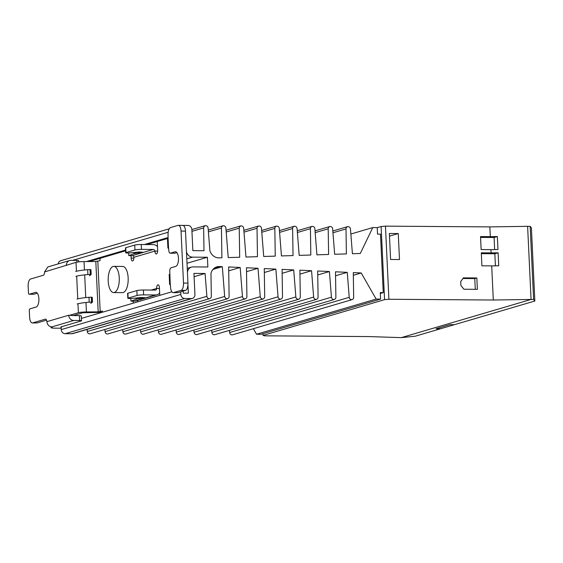 <?xml version="1.0" encoding="UTF-8"?>
<svg xmlns="http://www.w3.org/2000/svg" width="563" height="563" viewBox="0 0 563 563"><rect width="100%" height="100%" fill="white"/><g stroke="black" fill="none" stroke-linecap="round" stroke-linejoin="round"><path stroke-width="0.84" d="M530.163 226.347L531.402 227.902L534.85 301.022L454.341 324.703L449.886 324.675L454.341 324.703L440.526 328.764L436.079 328.736L449.886 324.675L436.079 328.736L440.526 328.764L415.255 336.202L401.25 337.638L531.064 299.453L533.611 299.467L530.163 226.347L527.615 226.333L531.064 299.453L401.25 337.638L369.018 336.575L264.617 335.829L263.034 335.4L262.956 333.711M534.85 301.022L533.611 299.467M183.038 225.404L187.965 225.439A4.096 3.681 -106.4 0 1 191.863 229.528L192.863 250.648L203.996 250.732L203.651 227.902A2.456 2.21 -106.4 0 1 208.092 227.938L209.9 250.774A9.824 8.825 73.6 0 0 219.077 257.875L221.899 257.784L221.442 228.029A2.456 2.21 -106.4 0 1 225.89 228.064L228.219 257.587L239.683 257.235L239.24 228.156A2.456 2.21 -106.4 0 1 243.68 228.191L245.961 257.038L257.467 256.679L257.031 228.282A2.456 2.21 -106.4 0 1 261.478 228.318L263.702 256.482L275.251 256.123L274.828 228.409A2.456 2.21 -106.4 0 1 279.276 228.444L281.444 255.933L293.034 255.574L292.619 228.543A2.456 2.21 -106.4 0 1 297.067 228.571L299.185 255.377L310.818 255.018L310.417 228.669A2.456 2.21 -106.4 0 1 314.865 228.698L316.927 254.828L328.602 254.462L328.208 228.796A2.456 2.21 -106.4 0 1 332.656 228.824L334.668 254.272L346.386 253.906L346.006 228.923A2.456 2.21 -106.4 0 1 350.453 228.951L352.41 253.723L360.299 253.477L372.769 227.572L377.217 227.607L377.527 234.109L380.489 234.131L383.248 292.626L380.328 293.485M58.207 263.892A4.096 3.681 -106.4 0 1 60.734 260.711L169.217 228.796M210.956 273.519A9.824 8.825 73.6 0 1 216.861 266.862A9.824 8.825 73.6 0 1 219.486 266.545L222.315 266.672L224.672 296.448A2.456 2.21 -106.4 0 0 229.113 296.476L228.662 266.961L240.169 267.481L242.463 296.574A2.456 2.21 -106.4 0 0 246.911 296.602L246.467 267.77L258.016 268.291L260.261 296.701A2.456 2.21 -106.4 0 0 264.701 296.729L264.272 268.579L275.863 269.1L278.052 296.828A2.456 2.21 -106.4 0 0 282.499 296.863L282.077 269.381L293.71 269.909L295.849 296.954A2.456 2.21 -106.4 0 0 300.297 296.99L299.882 270.191L311.557 270.719L313.64 297.081A2.456 2.21 -106.4 0 0 318.088 297.116L317.687 271L329.411 271.528L331.438 297.208A2.456 2.21 -106.4 0 0 335.886 297.243L335.492 271.809L347.258 272.337L349.229 297.334A2.456 2.21 -106.4 0 0 353.677 297.37L353.297 272.612L361.221 272.971L376.14 299.073L380.595 299.101L261 334.281L256.552 334.253L253.364 328.686M352.142 299.622L232.547 334.809A2.456 2.21 -106.4 0 1 229.641 332.522L229.465 330.354M334.352 299.495L214.756 334.682A2.456 2.21 -106.4 0 1 211.843 332.395L211.674 330.228M316.554 299.368L196.959 334.556A2.456 2.21 -106.4 0 1 194.052 332.269L193.876 330.094M298.763 299.242L179.168 334.422A2.456 2.21 -106.4 0 1 176.254 332.135L176.085 329.967M280.965 299.115L161.37 334.295A2.456 2.21 -106.4 0 1 158.456 332.008L158.287 329.841M263.167 298.988L143.579 334.169A2.456 2.21 -106.4 0 1 140.666 331.881L140.497 329.714M245.377 298.862L125.781 334.042A2.456 2.21 -106.4 0 1 122.868 331.755L122.699 329.587M227.579 298.735L107.99 333.915A2.456 2.21 -106.4 0 1 105.077 331.628L104.901 329.461M210.97 273.519L211.322 296.349A2.456 2.21 -106.4 0 1 209.788 298.608L90.193 333.789A2.456 2.21 -106.4 0 1 87.279 331.501L87.117 329.39M209.788 298.608A2.456 2.21 -106.4 0 1 206.874 296.321L205.073 273.477L193.932 273.4L194.932 294.519A4.096 3.681 -106.4 0 1 192.377 298.425L72.782 333.606A4.096 3.681 -106.4 0 1 71.818 333.739L65.146 333.69A4.096 3.681 -106.4 0 1 61.247 329.601L61.135 327.159M380.595 299.101L380.285 292.605L383.248 292.626M187.437 272.316A6.552 5.883 -106.4 0 1 191.49 267.108A6.552 5.883 -106.4 0 1 193.032 266.897L207.86 267.003L207.402 257.256L192.574 257.143A6.552 5.883 -106.4 0 1 186.459 251.64M183.207 291.092L183.299 293.14L188.345 293.175L187.943 284.625M180.723 291.824L180.843 294.421L61.247 329.601M192.377 298.425A4.096 3.681 -106.4 0 1 191.413 298.559L184.741 298.51A4.096 3.681 -106.4 0 1 180.843 294.421M187.007 263.252L207.402 257.256M205.073 273.477L194.087 276.707M212.941 269.431L222.315 266.672M240.169 267.481L228.726 270.852M258.016 268.291L246.531 271.676M275.863 269.1L264.336 272.492M293.71 269.909L282.14 273.315M311.557 270.719L299.945 274.139M329.411 271.528L317.75 274.962M347.258 272.337L335.555 275.786M361.221 272.971L353.339 275.293M376.14 299.073L256.552 334.253M372.769 227.572L350.855 234.025M81.417 318.398L171.877 291.789M86.463 261.563L125.556 250.063M144.36 244.532L168.189 237.523M89.109 261.542L125.591 250.809M146.88 244.546L167.464 238.494M385.458 226.143L388.906 299.263L493.308 300.016L491.696 265.891L481.907 265.82L481.295 252.822L491.084 252.893L490.929 249.641L481.14 249.571L480.528 236.573L490.317 236.643L489.859 226.896L385.458 226.143L381.116 226.53L384.564 299.65L263.034 335.4M489.859 226.896L527.615 226.333L531.064 299.453L493.308 300.016M377.224 227.677L381.116 226.53M463.398 277.869L476.847 277.967L477.382 289.34L463.933 289.248L460.893 285.49L460.71 281.584L463.398 277.869M389.364 233.483L398.259 233.546L399.491 259.543L390.588 259.48L389.364 233.483M490.317 236.643L497.354 236.537L497.966 249.536L490.929 249.641M491.084 252.893L498.121 252.787L498.734 265.785L491.696 265.891M476.847 277.967L474.778 278.579L475.285 289.326M462.948 278.495L474.778 278.579M389.49 236.129L398.259 233.546M481.337 253.653L494.842 253.751L498.121 252.787M388.906 299.263L384.564 299.65M480.57 237.403L494.082 237.502L497.354 236.537M494.842 253.751L495.412 265.835M494.082 237.502L494.652 249.585M113.635 292.577L122.53 292.64A13.104 5.56 -89.6 0 0 123.241 292.535A13.104 5.56 -89.6 0 0 128.181 278.741A13.104 5.56 -89.6 0 0 122.72 266.44L113.825 266.376A13.104 5.56 90.4 0 1 119.279 278.678A13.104 5.56 90.4 0 1 114.345 292.471A13.104 5.56 90.4 0 1 113.635 292.577A13.104 5.56 90.4 0 1 108.18 280.268A13.104 5.56 90.4 0 1 113.114 266.475A13.104 5.56 90.4 0 1 113.825 266.376M183.334 291.05A4.912 2.083 90.4 0 1 183.228 291.55M137.583 300.466L137.646 301.859M157.239 241.499L157.654 250.289A3.272 1.386 90.4 0 1 156.247 253.969A3.272 1.386 90.4 0 1 154.888 251.098L157.647 251.119M131.017 255.63L131.137 258.086A3.272 1.386 90.4 0 0 132.495 260.958A3.272 1.386 90.4 0 0 133.895 257.277A1.64 1.471 73.6 0 0 132.34 255.644L128.786 255.616L133.945 253.737L142.538 252.154L138.927 252.006L129.237 252.977A3.272 0.38 -2.7 0 1 125.683 252.773L125.45 247.896A3.272 0.38 -2.7 0 1 125.76 247.72L134.719 245.081A4.912 0.563 -2.7 0 1 141.236 244.504L153.101 244.588A6.552 5.883 -106.4 0 1 157.478 246.629M73.331 315.554L79.411 315.639L79.643 320.516L73.711 320.474A5.243 4.708 -106.4 0 1 68.721 315.238L46.891 321.663A3.272 1.386 -89.6 0 0 45.554 319.115A3.272 1.386 -89.6 0 0 45.378 319.144L32.675 322.88A6.552 2.78 90.4 0 1 32.323 322.93A6.552 2.78 90.4 0 1 29.607 317.194L29.297 310.692A1.64 0.697 90.4 0 1 29.916 308.862L36.131 307.039A7.368 3.125 -89.6 0 0 38.903 299.277A7.368 3.125 -89.6 0 0 35.835 292.352A7.368 3.125 -89.6 0 0 35.441 292.415L29.227 294.238A1.64 0.697 90.4 0 1 29.135 294.252A1.64 0.697 90.4 0 1 28.46 292.816L28.15 286.321A6.552 2.78 90.4 0 1 30.606 279.009L43.309 275.272A3.272 1.386 -89.6 0 0 44.547 271.943L76.026 262.351A6.552 0.753 -2.7 0 1 84.056 261.584L95.816 261.492L100.031 260.648A4.912 2.083 90.4 0 1 100.172 258.29M102.515 312.099A6.552 0.753 -2.7 0 1 96.618 312.472L82.845 312.754L73.197 315.59L68.721 315.238M102.529 312.191A4.912 2.083 90.4 0 1 102.41 311.022L98.194 311.86L86.428 311.951A6.552 0.753 177.3 0 0 78.398 312.718L68.749 315.561M133.262 303.147L133.164 301.128M159.667 292.992A6.552 5.883 -106.4 0 1 157.021 294.745A6.552 5.883 -106.4 0 1 155.472 294.963L134.487 301.135A6.552 5.883 73.6 0 0 136.028 300.923L157.021 294.745M159.456 288.495L156.655 288.474A3.272 1.386 90.4 0 1 158.055 284.794A3.272 1.386 90.4 0 1 159.413 287.658L159.779 295.35M170.237 284.012L169.787 271.457A3.272 1.386 90.4 0 1 171.011 267.798L175.712 266.419A7.368 3.125 -89.6 0 0 178.485 258.663A7.368 3.125 -89.6 0 0 175.417 251.738A7.368 3.125 -89.6 0 0 175.023 251.795L170.322 253.174A3.272 1.386 90.4 0 1 170.146 253.202A3.272 1.386 90.4 0 1 168.787 250.331L168.52 247.614A6.552 0.753 177.3 0 0 167.908 247.966L167.45 238.212A6.552 0.753 -2.7 0 1 168.063 237.86L168.063 234.898A6.552 2.78 90.4 0 1 170.519 227.586L177.978 225.39A6.552 2.78 90.4 0 1 178.33 225.341A6.552 2.78 90.4 0 1 181.047 231.076L183.496 283.076A6.552 2.78 90.4 0 1 181.04 290.388L173.58 292.577A6.552 2.78 90.4 0 1 173.228 292.633A6.552 2.78 90.4 0 1 170.512 286.891L170.237 284.012A6.552 0.753 177.3 0 0 169.625 284.357A6.552 0.753 177.3 0 0 170.413 284.681M128.786 255.616L128.667 253.005M125.683 252.773A3.272 0.38 -2.7 0 1 125.985 252.597L134.944 249.958A4.912 0.563 -2.7 0 1 141.468 249.381L153.333 249.465A1.64 1.471 -106.4 0 1 154.888 251.098L133.895 257.277M151.264 290.058L156.655 288.474A1.64 1.471 -106.4 0 1 155.247 290.086L143.382 290.001A4.912 0.563 -2.7 0 0 136.865 290.578L137.09 295.455A4.912 0.563 -2.7 0 1 143.614 294.878L155.472 294.963M134.487 301.135L130.933 301.114L130.813 298.503M130.933 301.114L137.189 298.911L144.684 297.644L141.074 297.503L131.383 298.474A3.272 0.38 -2.7 0 1 127.829 298.263A3.272 0.38 -2.7 0 1 128.132 298.087L137.09 295.455M169.78 274.258A6.552 0.753 177.3 0 0 169.167 274.61L169.625 284.357M167.908 247.966A6.552 0.753 177.3 0 0 168.696 248.283M133.945 253.737L133.895 252.717M46.553 320.136L37.123 322.909A6.552 2.78 90.4 0 1 36.771 322.958L32.323 322.93M37.285 293.21L33.674 294.273A1.64 0.697 -89.6 0 1 33.583 294.287A1.64 0.697 -89.6 0 1 33.498 294.273M127.829 298.263L127.597 293.393A3.272 0.38 -2.7 0 1 127.9 293.217L136.865 290.578M136.091 299.234L136.042 298.207M66.371 265.518A5.243 4.708 -106.4 0 1 69.636 260.528A5.243 4.708 -106.4 0 1 70.875 260.352L76.807 260.395A3.272 0.38 -2.7 0 1 78.693 260.648L78.757 261.886M69.636 260.528L47.82 266.946L44.547 271.943M46.891 321.663C47.32 324.816 48.988 326.561 51.887 326.892L52.38 326.941M176.866 252.597L174.776 253.209A3.272 1.386 90.4 0 1 174.593 253.237A3.272 1.386 90.4 0 1 174.417 253.209M178.33 225.341L182.778 225.376A6.552 2.78 90.4 0 1 185.494 231.111L187.943 283.105A6.552 2.78 90.4 0 1 185.487 290.417L178.035 292.612A6.552 2.78 90.4 0 1 177.676 292.661L173.228 292.633M79.411 315.639A3.272 0.38 -2.7 0 1 81.297 315.892L81.529 320.769A3.272 0.38 -2.7 0 1 81.227 320.945L60.783 326.955L61.578 327.173M61.184 328.208L54.864 328.166A6.552 0.753 -2.7 0 1 51.085 327.659A6.552 0.753 -2.7 0 1 51.697 327.307L52.387 327.103M79.643 320.516A3.272 0.38 -2.7 0 1 81.529 320.769M51.902 326.899L73.711 320.474M77.23 303.943A19.649 2.259 -2.7 0 1 89.207 302.183A3.272 0.38 -2.7 0 1 91.558 302.092L92.473 302.155L92.248 297.285L91.326 297.215A3.272 0.38 177.3 0 0 88.975 297.306A19.649 2.259 177.3 0 0 77.004 299.073M92.248 297.285L92.473 302.155L90.749 303.38M75.928 276.32A19.649 2.259 -2.7 0 1 87.898 274.561A3.272 0.38 -2.7 0 1 90.256 274.47L91.171 274.533L89.44 275.757M90.946 269.656L91.171 274.533L90.946 269.656L90.024 269.593A3.272 0.38 177.3 0 0 87.673 269.684A19.649 2.259 177.3 0 0 75.702 271.45M192.574 257.143L186.803 258.846M65.146 333.69L184.741 298.51M191.413 298.559L71.818 333.739M206.874 296.321L87.279 331.501M219.486 266.545L214.482 268.016M224.672 296.448L105.077 331.628M242.463 296.574L122.868 331.755M260.261 296.701L140.666 331.881M278.052 296.828L158.456 332.008M295.849 296.954L176.254 332.135M313.64 297.081L194.052 332.269M331.438 297.208L211.843 332.395M349.229 297.334L229.641 332.522M332.965 232.758L346.006 228.923M315.174 232.632L328.208 228.796M297.377 232.505L310.417 228.669M279.586 232.378L292.619 228.543M261.788 232.252L274.828 228.409M243.997 232.118L257.031 228.282M226.199 231.991L239.24 228.156M208.401 231.865L221.442 228.029M191.948 231.344L203.651 227.902M72.606 260.366L168.168 232.252M131.137 258.086L133.895 258.107M100.2 311.67L97.821 261.302M141.468 249.381L141.236 244.504M143.614 294.878L143.382 290.001M168.52 247.614L168.063 237.86M132.34 255.644L153.333 249.465M98.194 311.86L95.816 261.492M140.398 252.822L140.356 252.013M139.427 252.006L139.469 252.963M135.964 253.273L135.922 252.442M135.007 252.632L135.043 253.413M134.719 245.081L134.944 249.958M125.76 247.72L125.985 252.597M84.056 261.584L84.45 269.987M84.682 274.864L85.752 297.609M85.984 302.486L86.428 311.951M76.026 262.351L76.441 271.246M76.674 276.123L77.75 298.869M77.975 303.746L78.398 312.718M128.132 298.087L127.9 293.217M142.538 298.32L142.502 297.51M141.573 297.503L141.616 298.46M138.111 298.77L138.069 297.94M137.147 298.13L137.189 298.911M29.227 294.238L33.674 294.273M36.229 292.415L35.441 292.415M37.123 322.909L32.675 322.88M45.73 319.144L45.378 319.144M174.776 253.209L170.322 253.174M175.023 251.795L175.811 251.802M178.035 292.612L173.58 292.577M185.487 290.417L181.04 290.388M187.943 283.105L183.496 283.076M185.494 231.111L181.047 231.076M76.807 260.395L76.885 262.154M51.697 327.307L51.676 326.885M89.207 302.183L88.975 297.306M91.558 302.092L91.326 297.215M91.776 297.222L92.001 302.092M87.898 274.561L87.673 269.684M90.467 269.593L90.699 274.47M90.256 274.47L90.024 269.593M187.247 268.361L191.49 267.108M332.824 230.992L347.54 226.664M315.034 230.865L329.742 226.537M297.236 230.739L311.951 226.41M279.445 230.612L294.153 226.284M261.647 230.485L276.363 226.157M243.856 230.358L258.565 226.03M226.059 230.232L240.774 225.904M208.268 230.105L222.976 225.777M191.863 229.563L205.185 225.65M174.593 253.237L170.146 253.202M29.135 294.252L33.583 294.287M51.085 327.659L51.043 326.807"/></g></svg>
